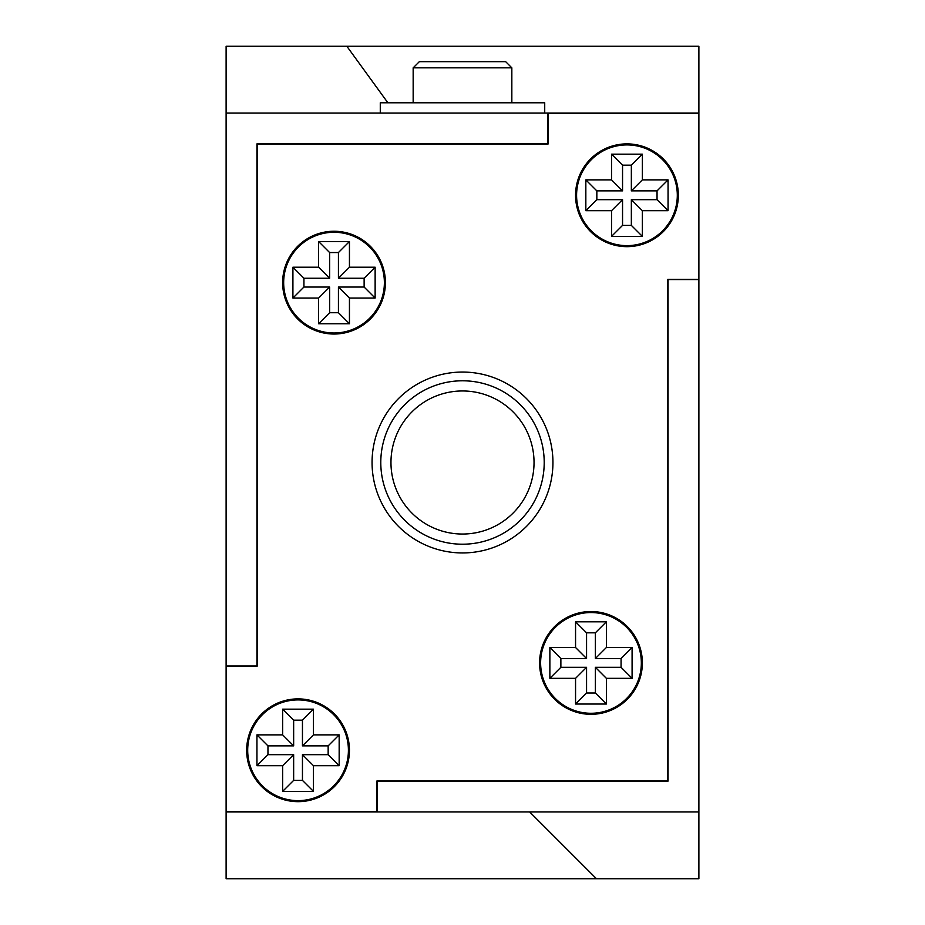 <?xml version="1.0" encoding="UTF-8"?>
<svg xmlns="http://www.w3.org/2000/svg" width="925" height="925" viewBox="0 0 925 925"><rect width="100%" height="100%" fill="white"/><g stroke="black" fill="none" stroke-linecap="round" stroke-linejoin="round"><path stroke-width="1.39" d="M226.116 878.75L226.116 46.25L698.884 46.25L698.884 878.75L226.116 878.75M346.84 46.25L387.876 102.779M596.475 878.75L529.667 811.942M534.037 462.5A71.537 71.537 0 0 0 462.5 390.963A71.537 71.537 0 0 0 390.963 462.5A71.537 71.537 0 0 0 462.5 534.037A71.537 71.537 0 0 0 534.037 462.5M552.942 462.5A90.442 90.442 0 0 0 462.5 372.058A90.442 90.442 0 0 0 372.058 462.5A90.442 90.442 0 0 0 462.5 552.942A90.442 90.442 0 0 0 552.942 462.5M246.663 750.279A51.384 51.384 0 0 0 298.058 801.663A51.384 51.384 0 0 0 349.442 750.279A51.384 51.384 0 0 0 298.058 698.884A51.384 51.384 0 0 0 246.663 750.279M575.558 195.279A51.384 51.384 0 0 0 626.942 246.663A51.384 51.384 0 0 0 678.337 195.279A51.384 51.384 0 0 0 626.942 143.884A51.384 51.384 0 0 0 575.558 195.279M539.587 662.913A51.384 51.384 0 0 0 590.971 714.308A51.384 51.384 0 0 0 642.366 662.913A51.384 51.384 0 0 0 590.971 611.529A51.384 51.384 0 0 0 539.587 662.913M282.634 282.634A51.384 51.384 0 0 0 334.029 334.029A51.384 51.384 0 0 0 385.413 282.634A51.384 51.384 0 0 0 334.029 231.25A51.384 51.384 0 0 0 282.634 282.634M348.413 750.279A50.366 50.366 0 0 0 298.058 699.913A50.366 50.366 0 0 0 247.692 750.279A50.366 50.366 0 0 0 298.058 800.634A50.366 50.366 0 0 0 348.413 750.279M677.308 195.279A50.366 50.366 0 0 0 626.942 144.913A50.366 50.366 0 0 0 576.587 195.279A50.366 50.366 0 0 0 626.942 245.634A50.366 50.366 0 0 0 677.308 195.279M641.337 662.913A50.366 50.366 0 0 0 590.971 612.558A50.366 50.366 0 0 0 540.616 662.913A50.366 50.366 0 0 0 590.971 713.279A50.366 50.366 0 0 0 641.337 662.913M384.384 282.634A50.366 50.366 0 0 0 334.029 232.279A50.366 50.366 0 0 0 283.663 282.634A50.366 50.366 0 0 0 334.029 333A50.366 50.366 0 0 0 384.384 282.634M380.279 113.058L380.279 102.779L544.721 102.779L544.721 113.058M413.163 67.837L419.337 61.663L505.663 61.663L511.837 67.837L413.163 67.837L413.163 102.779M544.212 462.5A81.712 81.712 0 0 0 462.5 380.788A81.712 81.712 0 0 0 380.788 462.5A81.712 81.712 0 0 0 462.5 544.212A81.712 81.712 0 0 0 544.212 462.5M329.624 252.548L338.434 252.548L338.434 278.24L364.126 278.24L364.126 287.039L338.434 287.039L338.434 312.731L329.624 312.731L329.624 287.039L303.932 287.039L303.932 278.24L329.624 278.24L329.624 252.548L318.616 241.529L349.442 241.529L349.442 267.221L375.134 267.221L375.134 298.058L349.442 298.058L349.442 323.75L318.616 323.75L318.616 298.058L292.913 298.058L292.913 267.221L318.616 267.221L318.616 241.529M586.566 632.816L595.376 632.816L595.376 658.519L621.068 658.519L621.068 667.318L595.376 667.318L595.376 693.01L586.566 693.01L586.566 667.318L560.874 667.318L560.874 658.519L586.566 658.519L586.566 632.816L575.558 621.808L606.384 621.808L606.384 647.5L632.087 647.5L632.087 678.337L606.384 678.337L606.384 704.029L575.558 704.029L575.558 678.337L549.866 678.337L549.866 647.5L575.558 647.5L575.558 621.808M622.548 165.182L631.347 165.182L631.347 190.874L657.039 190.874L657.039 199.684L631.347 199.684L631.347 225.376L622.548 225.376L622.548 199.684L596.845 199.684L596.845 190.874L622.548 190.874L622.548 165.182L611.529 154.163L642.366 154.163L642.366 179.866L668.058 179.866L668.058 210.692L642.366 210.692L642.366 236.384L611.529 236.384L611.529 210.692L585.837 210.692L585.837 179.866L611.529 179.866L611.529 154.163M293.653 720.182L302.452 720.182L302.452 745.874L328.155 745.874L328.155 754.684L302.452 754.684L302.452 780.376L293.653 780.376L293.653 754.684L267.961 754.684L267.961 745.874L293.653 745.874L293.653 720.182L282.634 709.163L313.471 709.163L313.471 734.866L339.163 734.866L339.163 765.692L313.471 765.692L313.471 791.384L282.634 791.384L282.634 765.692L256.942 765.692L256.942 734.866L282.634 734.866L282.634 709.163M303.932 287.039L292.913 298.058M303.932 278.24L292.913 267.221M329.624 287.039L318.616 298.058M329.624 312.731L318.616 323.75M338.434 312.731L349.442 323.75M338.434 287.039L349.442 298.058M364.126 287.039L375.134 298.058M364.126 278.24L375.134 267.221M338.434 278.24L349.442 267.221M338.434 252.548L349.442 241.529M329.624 278.24L318.616 267.221M560.874 667.318L549.866 678.337M560.874 658.519L549.866 647.5M586.566 667.318L575.558 678.337M586.566 693.01L575.558 704.029M595.376 693.01L606.384 704.029M595.376 667.318L606.384 678.337M621.068 667.318L632.087 678.337M621.068 658.519L632.087 647.5M595.376 658.519L606.384 647.5M595.376 632.816L606.384 621.808M586.566 658.519L575.558 647.5M596.845 199.684L585.837 210.692M596.845 190.874L585.837 179.866M622.548 199.684L611.529 210.692M622.548 225.376L611.529 236.384M631.347 225.376L642.366 236.384M631.347 199.684L642.366 210.692M657.039 199.684L668.058 210.692M657.039 190.874L668.058 179.866M631.347 190.874L642.366 179.866M631.347 165.182L642.366 154.163M622.548 190.874L611.529 179.866M267.961 754.684L256.942 765.692M267.961 745.874L256.942 734.866M293.653 754.684L282.634 765.692M293.653 780.376L282.634 791.384M302.452 780.376L313.471 791.384M302.452 754.684L313.471 765.692M328.155 754.684L339.163 765.692M328.155 745.874L339.163 734.866M302.452 745.874L313.471 734.866M302.452 720.182L313.471 709.163M293.653 745.874L282.634 734.866M698.884 279.558L668.058 279.558L668.058 781.116L377.192 781.116L377.192 811.942L226.116 811.942M698.884 811.942L377.192 811.942M226.116 666L256.942 666L256.942 143.884L547.808 143.884L547.808 113.058L698.884 113.058M226.116 113.058L547.808 113.058M698.687 279.35L667.85 279.35L667.85 780.908L376.984 780.908L376.984 811.734L226.313 811.734L226.313 666.208L257.15 666.208L257.15 144.092L548.016 144.092L548.016 113.266L698.687 113.266L698.687 279.35M511.837 67.837L511.837 102.779"/></g></svg>
